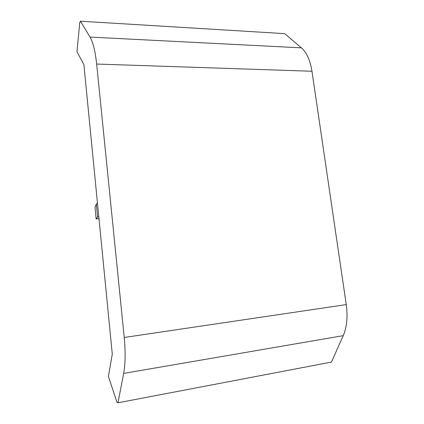 <?xml version="1.0" encoding="UTF-8"?>
<svg xmlns="http://www.w3.org/2000/svg" width="424" height="424" viewBox="0 0 424 424"><rect width="100%" height="100%" fill="white"/><g stroke="black" fill="none" stroke-linecap="round" stroke-linejoin="round"><path stroke-width="0.64" d="M83.878 64.533L112.281 354.12L108.401 376.353L117.019 402.408L117.978 402.8L331.441 362.08L343.239 335.649C346.89 327.111 347.897 316.76 346.254 304.602L311.969 71.258C310.22 60.356 306.695 52.55 301.395 47.854L284.727 33.644L80.481 21.2L79.76 22.541L76.961 51.733L83.878 64.533M117.978 402.8L123.649 373.401C125.403 363.813 125.594 351.835 124.232 337.472L96.656 64.04C95.294 51.362 93.084 42.374 90.02 37.079L80.481 21.2M98.781 216.494L97.584 217.099L96.126 218.927L95.013 207.49L96.306 204.055L97.456 202.979M96.126 218.927L99.004 218.736M96.306 204.055L97.584 217.099M90.02 37.079L301.395 47.854M123.649 373.401L343.239 335.649M124.232 337.472L346.254 304.602M96.656 64.04L311.969 71.258"/></g></svg>
